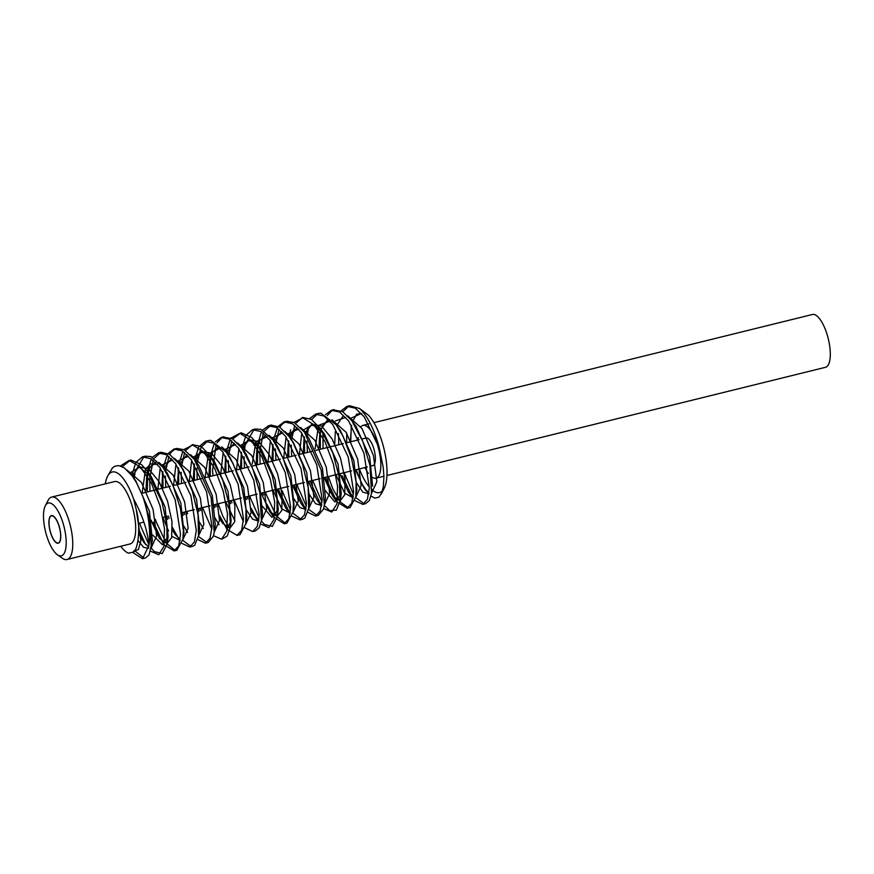 <?xml version="1.0" encoding="UTF-8"?>
<svg xmlns="http://www.w3.org/2000/svg" width="874" height="874" viewBox="0 0 874 874"><rect width="100%" height="100%" fill="white"/><g stroke="black" fill="none" stroke-linecap="round" stroke-linejoin="round"><path stroke-width="1.31" d="M140.353 525.416L148.831 544.568M151.213 548.096L154.305 551.57L162.225 553.592L167 544.284L166.879 525.012L162.007 502.266L147.04 470.878L141.632 464.695L130.663 459.932L122.273 466.683M202.55 507.619L211.879 529.207M222.597 538.766L227.284 535.991L230.07 527.754L230.441 524.171L228.933 503.544L222.684 480.023L210.011 455.474L201.26 446.57L192.433 444.604L185.55 450.569M184.567 452.535L181.388 467.273M181.147 472.342L181.508 483.519M186.85 511.487L187.549 513.704M250.467 498.246L259.108 517.637M261.337 520.926L264.44 524.422L272.36 526.41L277.124 517.08L277.003 497.819L272.12 475.052L257.164 443.708L251.734 437.513L241.006 432.75L232.703 438.934M231.774 440.846L228.595 455.693M228.343 460.685L228.671 471.884M234.068 499.841L243.343 521.581M312.673 480.449L322.014 502.047M324.298 505.401L329.859 510.733L336.392 510.045L340.194 500.584L339.046 476.341L332.786 452.808L320.135 428.304L311.363 419.389L302.546 417.433L295.674 423.398M294.691 425.365L291.512 440.103M291.271 445.172L291.632 456.348M296.974 484.316L297.673 486.534M341.199 410.824L346.989 406.323L355.248 408.18L364.207 416.832L379.414 448.526L383.227 467.361L383.926 476.428L383.369 486.523L381.621 493.176L378.966 497.109L374.957 498.136L370.98 496.148M381.25 494.072L384.21 488.282A42.039 14.792 76.1 0 0 379.633 434.76A42.039 14.792 76.1 0 0 368.5 415.237L359.498 408.486A49.457 17.404 76.1 0 1 374.673 433.417A49.457 17.404 76.1 0 1 379.436 448.515M359.498 408.486L349.753 405.809M348.846 406.082L342.827 411.763M338.467 433.526L338.795 444.713M344.181 472.67L353.467 494.411M326.363 479.465L325.663 477.237M320.343 449.269L320.277 432.007M325.489 414.637L331.279 410.321L339.593 412.004L348.628 420.94L363.923 453.093L369.363 487.889L367.386 499.283L362.808 504.385L355.008 500.693M353.02 498.311L342.095 475.664M355.707 497.645L364.185 503.741M365.583 503.653L369.331 500.551L371.526 493.34L369.953 465.285L362.95 441.818L351.883 420.809L342.619 411.643L333.081 409.83M332.393 410.103L327.16 415.653M322.943 432.433L323.052 448.591M328.438 476.559L329.137 478.821M321.501 506.079L309.964 481.115M304.567 453.158L304.491 437M309.702 418.438L315.536 414.221L323.893 415.98L332.896 424.731L348.234 457.026L353.588 491.723L351.709 503.26L347.076 508.165L336.982 501.884L326.384 479.498M329.148 478.865L332.939 489.047L340.696 502.321L348.223 507.718M349.076 507.761L350.092 507.586L355.849 496.727L356.1 482.011L351.709 459.014L343.143 436.377L336.173 424.83L320.834 413.173L318.289 413.424L311.515 419.487M308.609 427.102L307.211 435.897M306.949 441.108L307.375 452.47M294.909 487.277L294.21 485.004M288.846 457.036L288.715 440.846M289.228 436.454L290.681 429.789M293.97 422.426L302.852 417.859L313.984 424.83L324.877 441.446L333.344 463.93L337.582 486.534L336.872 504.025L331.759 512.033L323.62 508.526M279.156 491.144L278.445 488.894M273.158 460.904L272.972 444.615M273.486 440.037L277.276 427.932M278.293 426.337L284.072 421.902L292.397 423.704L301.454 432.619L316.716 464.782L322.156 499.491L320.179 510.951L315.634 516.086L307.845 512.317M305.834 509.946L294.92 487.321M297.684 486.578L306.304 506.057M308.511 509.302L317.12 515.387M318.376 515.256L323.413 509.236L324.363 505.019L321.217 470.19L304.458 432.149L294.221 422.557L286.825 421.268M285.634 421.639L281.57 424.742L279.909 427.299M279.003 429.189L275.802 443.839M275.518 448.963L275.856 460.237M263.456 494.979L262.757 492.761M257.393 464.793L257.863 443.555L261.424 431.843M262.55 430.095L268.351 425.878L276.676 427.55L285.689 436.41L301.017 468.617L306.424 503.402L304.491 514.841L299.88 519.844L292.08 516.261M290.07 513.846L279.167 491.177M281.963 490.467L290.518 509.87M292.812 513.147L301.115 519.309M302.218 519.32L304.786 518.14L308.609 508.635L308.172 487.408L302.437 463.941L292.943 442.441L289.054 436.519L279.724 427.178L271.082 425.037L264.298 431.155M263.303 433.187L259.764 451.913L260.157 464.116M265.488 492.084L266.177 494.313M247.735 498.901L247.036 496.64M241.628 468.683L241.552 452.535M242.098 447.87L245.944 435.318L252.597 429.68L260.976 431.57L270 440.256L285.295 472.605L290.649 507.215L288.77 518.839L284.159 523.712L273.868 517.179L266.821 504.09M266.209 494.4L276.315 515.933L285.328 523.275M286.159 523.286L286.912 523.144L292.976 512.131L293.478 503.369L290.518 481.334L283.045 458.009L273.092 440.168L260.976 429.385L255.372 429.014L252.608 429.68M254.061 429.495L245.266 444.374L244.283 451.694M244.054 456.741L244.447 467.983M249.756 495.973L250.456 498.202M231.971 502.823L231.26 500.529M225.94 472.55L225.765 456.304M226.268 451.978L230.091 439.589M231.075 437.994L239.935 433.329L251.067 440.409L261.992 457.004L270.405 479.487L274.687 502.146L273.923 519.538L268.821 527.623L260.681 523.996M258.606 521.592L251.111 508.155M216.239 506.636L215.539 504.407M210.23 476.428L210.623 455.245L214.305 443.468M215.375 441.807L221.155 437.492L229.469 439.185L238.504 448.111L253.799 480.263L259.25 515.048L257.262 526.454L252.695 531.567L244.895 527.852M252.706 531.534L255.459 530.857L259.196 527.732L261.402 520.511L259.84 492.499L252.848 469.021L241.759 447.98L232.506 438.803L222.957 437M222.302 437.262L217.036 442.812M216.107 444.768L212.579 469.972L212.939 475.762M218.314 503.73L219.013 505.991M200.55 510.525L199.851 508.286M194.443 480.329L194.367 464.16M194.935 459.232L198.769 446.865L205.412 441.392L213.769 443.151L222.772 451.902L238.11 484.185L243.475 518.894L241.585 530.42L236.963 535.336L227.109 529.382M226.879 529.065L219.603 515.671M219.035 506.035L222.804 516.184L229.545 528.18M238.952 534.932L239.957 534.757L245.736 523.897L245.976 509.214L241.606 486.228L233.041 463.581L226.049 451.989L210.732 440.343L208.165 440.594L201.075 447.226L197.065 463.351M196.836 468.278L197.251 479.629M184.796 514.447L184.086 512.175M178.722 484.207L178.591 468.016M179.115 463.602L182.841 451.257M183.846 449.597L192.728 445.041L203.861 451.989L214.753 468.617L223.22 491.101L227.458 513.693L226.748 531.206L221.635 539.192L213.507 535.696M169.043 518.326L168.332 516.053M163.034 488.074L162.848 471.785M163.362 467.251L167.163 455.103M168.169 453.508L173.959 449.061L182.284 450.886L191.34 459.79L206.592 491.953L212.032 526.661L210.055 538.133L205.51 543.257L197.721 539.487M198.387 536.461L207.007 542.546M208.252 542.426L213.278 536.428L214.239 532.19L211.115 497.404L194.334 459.32L184.108 449.728L176.701 448.438L173.948 449.083M175.532 448.799L171.468 451.891L169.785 454.469M168.89 456.359L165.656 471.261M165.394 476.133L165.732 487.408M147.28 491.964L147.739 470.715L151.311 459.014M152.426 457.266L158.227 453.049L166.552 454.72L175.565 463.591L190.893 495.787L196.311 530.573L194.367 542L189.756 547.026L181.956 543.42M179.946 541.006L172.397 527.339M182.688 540.318L191.002 546.479M192.094 546.49L194.662 545.321L198.496 535.806L198.059 514.622L192.335 491.155L182.841 469.644L178.93 463.679L169.611 454.349L160.958 452.208L154.174 458.315M153.179 460.347L149.64 479.039L150.033 491.286M155.364 519.254L156.053 521.483M131.974 475.008L135.82 462.466L142.473 456.862L150.863 458.73L159.876 467.415L175.182 499.764L180.525 534.385L178.657 545.999L174.046 550.871L163.886 544.546M163.766 544.382L153.343 522.171M156.085 521.57L166.18 543.082L175.193 550.445M176.035 550.456L176.799 550.314L182.852 539.302L183.365 530.584L180.405 508.548L172.943 485.223L162.968 467.339L150.874 456.567L145.248 456.184L142.484 456.851M143.926 456.676L135.142 471.501L134.17 478.799M143.893 522.084L139.6 523.144L140.332 525.372M120.426 465.962L129.144 460.434L140.31 466.902L151.399 483.224L160.04 505.784L164.509 528.726L163.864 546.458L158.762 554.761L150.557 551.166M145.652 544.622L138.758 529.491M128.533 553.166L132.225 552.346C137.961 553.089 141.195 526.64 136.224 509.444L133.602 498.999C142.56 515.365 147.662 530.868 148.919 545.507M135.831 480.853L132.094 475.762L136.541 482.787L142.899 496.618A49.457 17.404 76.1 0 1 148.897 545.518L142.56 558.748L132.455 552.226M368.784 494.127L361.738 483.584L356.472 470.409M350.78 440.594L351.25 427.08M136.268 509.64L140.878 540.777L138.398 549.528L133.558 551.276M127.091 470.081L141.501 482.492L153.081 509.422L156.632 535.926L151.289 547.648L149.727 519.713L143.096 497.142M148.744 547.058L143.675 542.241L138.769 533.511M132.258 475.98L138.857 466.749L148.624 468.879L159.002 481.519L167.524 501.119L172.003 521.723L171.665 537.586L166.89 543.683L159.516 538.592L151.06 520.325M145.958 490.39L146.657 477.805L149.978 467.339L155.692 462.575M158.904 462.433L173.161 475.117L184.622 501.84L188.139 528.289L182.775 539.826M180.175 539.367L175.445 534.899L172.429 530.103M167.699 519.276L166.748 516.447M161.766 488.391L162.772 471.665M163.667 468.3L171.359 458.621M174.527 458.446L188.893 471.195L200.343 498.049L203.839 524.444L198.453 536.046M183.365 515.234L182.491 512.568M177.455 484.513L178.536 467.918M179.454 464.389L186.981 454.731M190.488 454.699L204.756 467.448L216.14 494.313L219.549 520.5L214.261 532.069M199.075 511.159L198.256 508.679M193.198 480.634L194.268 463.996M195.153 460.456L201.763 451.29L211.475 453.256L221.843 465.897L230.386 485.354L234.888 505.98L234.636 521.898L229.906 528.158L222.597 523.253L219.625 518.479M214.884 507.521L213.966 504.801M208.962 476.745L209.552 462.313L212.906 451.88L218.62 447.018M221.734 446.843L236.067 459.549L247.528 486.326L251.067 512.798L245.66 524.367M230.583 503.664L229.676 500.922M224.673 472.867L225.71 456.206M226.617 452.776L234.21 443.074M237.542 442.965L251.887 455.725L263.303 482.623L266.745 508.897L261.402 520.489M258.868 519.888L253.799 515.081L251.144 510.886M246.271 499.589L245.441 497.033M240.372 468.988L241.41 452.328M261.534 449.597L252.662 441.534L250.554 440.867L248.577 440.867L246.031 442.211L242.382 448.843L248.981 439.567L258.748 441.72L269.126 454.36L277.648 473.97L282.127 494.575L281.778 510.438L276.992 516.523L269.618 511.388L261.184 493.154M256.148 465.099L256.781 450.645L260.091 440.168L265.805 435.405M269.028 435.274L283.285 447.958L294.746 474.68L298.263 501.119L292.888 512.656M290.299 512.197L285.558 507.739L276.872 489.276M271.88 461.221L272.896 444.484M273.791 441.108L281.494 431.461M284.651 431.286L299.006 444.025L310.467 470.868L313.963 497.273L308.577 508.876M306.075 508.307L301.115 503.566L292.615 485.398M287.579 457.353L288.191 443.337M298.941 429.527L295.74 429.21L293.314 430.478L289.578 437.24L297.105 427.561M300.601 427.517L314.88 440.278L326.264 467.142L329.673 493.329L324.374 504.91M321.763 504.331L316.705 499.567L308.38 481.508M303.311 453.464L303.977 439.032M305.277 433.296L311.876 424.108L321.599 426.097L331.967 438.726L340.51 458.205L345.012 478.821L344.76 494.739L340.019 500.988L332.699 496.071L324.09 477.63M319.021 447.761L319.687 435.132L320.845 429.8M320.966 429.429L327.127 420.514M331.869 419.684L346.18 432.39L357.652 459.156L361.181 485.627L355.784 497.186M353.249 496.694L348.431 492.106L339.8 473.752M334.72 443.872L335.332 431.756M336.741 425.594L342.608 416.679M347.655 415.795L362.011 428.555L373.417 455.441L376.869 481.727L371.526 493.329L371.953 489.222M368.992 492.728L363.923 487.921L355.565 469.862M350.43 439.862L351.599 425.256M361.836 413.948L359.148 413.621L356.133 415.106L352.495 421.639L356.876 413.905M135.743 480.842L134.225 478.886L135.787 480.897L149.41 511.192L152.382 540.514L151.726 543.344M148.558 548.238L143.729 547.386L138.125 540.667M129.953 473.053L139.239 467.24L151.311 476.658L165.055 506.931L168.125 536.407L162.4 544.688L152.852 535.139M142.101 493.242L145.521 469.327L150.525 463.941L157.08 464.028M167.043 472.779L164.88 470.07L167.174 472.965L180.798 502.998L183.933 532.386L183.245 535.653M180.044 540.372L171.905 536.385M168.54 531.097L162.881 517.408M157.877 489.353L160.215 467.874M161.373 465.274L172.626 459.975M181.169 466.924L183.081 469.382L196.606 499.535L199.6 528.759L198.922 531.72M187.659 532.441L183.048 524.848M173.576 485.474L175.969 464.127M177.16 461.396L188.336 456.152M196.726 462.816L198.573 465.11L212.306 495.525L215.288 524.968L214.676 527.809M203.347 528.53L198.791 521.057M189.287 481.596L191.668 460.237M192.87 457.408L202.222 451.792L214.261 461.155L227.972 491.264L231.118 520.74L227.207 528.759M219.079 524.717L214.458 516.949M205.062 477.707L208.416 453.879L219.909 448.373M228.158 455.026L230.223 457.681L243.748 487.692L246.839 516.96L246.151 520.03M234.866 520.817L225.787 501.884M220.783 473.828L223.165 452.437M224.345 449.782L235.554 444.495M244.086 451.377L245.933 453.715L259.545 484.076L262.473 513.344L261.85 516.206M258.682 521.123L252.717 519.232L245.998 509.455M236.483 469.95L238.875 448.613M240.066 445.784L249.396 440.146L261.424 449.444L275.201 479.76L278.271 509.302L271.912 517.386L261.676 505.38M252.193 464.181L255.874 441.72L267.105 436.749M275.146 443.129L277.298 445.86L290.889 475.817L294.057 505.194L293.38 508.307M290.157 513.235L281.734 508.777L272.983 490.238M267.979 462.182L270.372 440.758M271.53 438.136L282.805 432.859M291.293 439.764L293.216 442.222L306.73 472.419L309.691 501.578L309.046 504.527M305.911 509.455L299.935 507.608L293.172 497.754M283.679 458.315L286.082 436.956M287.251 434.192L298.526 429.058M306.687 435.394L308.686 437.885L322.451 468.366L325.423 497.863L324.789 500.846M321.588 505.511L315.601 503.719L308.904 493.821M299.443 454.425L301.759 433.023M302.972 430.227L312.368 424.6L324.385 434.05L338.063 464.072L341.253 493.57L334.895 501.949L324.571 489.757M315.11 448.733L318.223 427.495M319.676 424.884L330.033 421.213M340.336 430.478L338.369 427.987L340.368 430.532L353.872 460.576L356.931 489.746L356.275 492.761M353.107 497.798L344.629 493.176L335.922 474.713M335.398 420.929L345.765 417.422M354.036 423.956L356.057 426.479L369.702 456.927L372.608 486.228M368.817 493.876L362.83 492.095L356.111 482.24M346.628 442.779L346.749 433.275M350.168 418.602L361.399 413.468M134.334 550.445L143.959 558.082M145.346 557.994L149.072 554.924L152.371 540.536M132.094 475.762L124.228 467.819L118.602 465.58L114.592 466.29L112.429 467.907L107.535 476.286A42.039 14.792 76.1 0 1 133.602 498.999M128.544 553.231A42.039 14.792 76.1 0 1 126.195 551.931A42.039 14.792 76.1 0 1 120.71 546.272M105.317 483.846A42.039 14.792 76.1 0 1 107.535 476.286M67.036 559.513L129.964 543.989A32.152 11.307 -103.9 0 0 130.029 499.753A32.152 11.307 -103.9 0 0 114.57 481.563L51.642 497.088A32.152 11.307 76.1 0 1 67.101 515.278A32.152 11.307 76.1 0 1 67.036 559.513A32.152 11.307 76.1 0 1 62.349 558.246L57.389 554.75A27.203 9.57 76.1 0 1 48.278 540.427A27.203 9.57 76.1 0 1 45.317 505.795A27.203 9.57 76.1 0 1 61.409 518.391A27.203 9.57 76.1 0 1 65.976 546.895A27.203 9.57 76.1 0 1 57.389 554.75M360.831 426.807A27.203 9.57 76.1 0 1 362.961 425.376A27.203 9.57 76.1 0 1 376.049 440.769A27.203 9.57 76.1 0 1 375.995 478.198A27.203 9.57 76.1 0 1 371.679 476.865M368.402 473.369A27.203 9.57 76.1 0 1 364.961 467.546M386.942 475.5L825.471 367.309A27.203 9.57 -103.9 0 0 825.515 329.88A27.203 9.57 -103.9 0 0 812.438 314.487L373.908 422.677M358.154 439.939A27.203 9.57 76.1 0 1 358.143 437.481M45.317 505.795L48.081 500.398A32.152 11.307 76.1 0 1 51.642 497.088M50.004 516.807A14.224 5.004 -103.9 0 0 50.637 532.943A14.224 5.004 -103.9 0 0 58.252 543.213A14.224 5.004 -103.9 0 0 59.683 542.011A14.224 5.004 -103.9 0 0 59.05 525.886A14.224 5.004 -103.9 0 0 51.435 515.605A14.224 5.004 -103.9 0 0 50.004 516.807M370.15 466.268L372.881 465.591A14.224 5.004 -103.9 0 0 374.312 464.389A14.224 5.004 -103.9 0 0 373.679 448.253A14.224 5.004 -103.9 0 0 366.075 437.983L361.814 439.032M50.091 517.026A13.973 4.916 76.1 0 1 51.5 515.846A13.973 4.916 76.1 0 1 58.973 525.94A13.973 4.916 76.1 0 1 59.596 541.793A13.973 4.916 76.1 0 1 58.187 542.972A13.973 4.916 76.1 0 1 50.714 532.878A13.973 4.916 76.1 0 1 50.091 517.026M382.441 490.838A42.039 14.792 76.1 0 1 371.92 489.757M369.385 487.135A42.039 14.792 76.1 0 1 359.367 468.923M349.753 405.711L347 406.388M334.021 409.589L331.257 410.277M365.583 503.686L362.819 504.374M318.289 413.478L315.536 414.156M349.851 507.576L347.087 508.253M286.825 421.235L284.072 421.923M318.387 515.332L315.634 516.01M271.093 425.114L268.34 425.802M302.655 519.211L299.891 519.899M286.923 523.1L284.159 523.777M223.897 436.76L221.144 437.448M208.165 440.649L205.412 441.326M239.727 534.735L236.963 535.423M208.263 542.503L205.51 543.18M160.969 452.284L158.216 452.972M192.531 546.381L189.778 547.058M176.799 550.259L174.046 550.948M147.739 470.715L146.657 477.805M162.706 471.567L162.302 474.221M178.471 467.819L178.045 470.594M194.225 463.93L193.853 466.312M210.623 455.256L209.552 462.313M225.645 456.108L225.208 458.937M257.983 520.773L253.799 515.081M273.868 517.179L269.618 511.388M257.863 443.555L256.781 450.645M289.829 513.53L285.558 507.739M272.83 444.385L272.437 447.018M305.321 509.269L301.115 503.566M320.9 505.292L316.705 499.567M304.196 437.721L303.977 439.163M336.971 501.884L332.699 496.071M320.747 428.063L319.687 435.132M352.67 497.852L348.431 492.106M366.261 491.09L363.923 487.921M152.447 540.088L151.737 543.278M148.766 546.862L143.839 542.437M146.657 478.002L149.52 468.333L151.552 465.602L154.37 464.16L157.506 464.498M199.654 528.431L198.933 531.654M193.842 466.454L194.279 464.018M195.175 460.5L198.78 453.912L201.468 452.524L203.5 452.546L205.532 453.191L214.283 461.177M246.861 516.807L246.151 519.954M294.057 505.216L293.38 508.242M290.332 511.902L285.547 507.707M306.698 435.427L308.806 438.06M305.266 433.286L308.883 426.84L311.931 425.321L315.711 425.988L324.352 433.996M319.622 435.394L320.878 429.855M322.189 426.534L324.079 423.595L326.745 421.596L330.438 421.672M355.849 496.738L356.275 492.707M353.293 496.388L348.278 491.887M351.184 427.484L351.577 425.234M151.311 476.691L147.04 470.878M168.179 536.461L167.098 543.617M167.218 473.096L162.968 467.328M183.922 532.277L182.852 539.302M183.125 469.382L178.93 463.679M199.578 528.737L198.496 535.806M198.573 465.088L194.334 459.32M215.332 525.034L214.239 532.19M214.283 461.264L210.011 455.474M231.129 520.696L230.07 527.754M230.266 457.714L226.06 452M246.807 516.884L245.736 523.908M245.944 453.672L241.759 447.969M262.495 513.388L261.402 520.5M261.424 449.509L257.164 443.708M278.303 509.302L277.222 516.447M277.331 445.915L273.092 440.168M294.035 505.128L292.976 512.131M293.238 442.189L289.054 436.519M309.691 501.589L308.609 508.635M308.686 437.907L304.458 432.149M325.445 497.885L324.363 505.019M324.396 434.083L320.135 428.304M341.253 493.548L340.194 500.584M340.379 430.532L336.184 424.83M356.057 426.479L351.872 420.798M368.937 423.901L362.961 425.376M383.915 476.243L375.995 478.198M145.335 558.027L142.582 558.704M359.116 439.698L346.126 442.899M343.34 443.588L314.618 450.678M311.92 451.345L298.908 454.556M296.166 455.234L283.22 458.424M280.401 459.123L251.701 466.203M248.992 466.869L236.013 470.07M233.216 470.758L204.505 477.849M201.796 478.515L188.784 481.716M186.053 482.393L173.096 485.594M170.277 486.283L141.599 493.362M367.331 466.956L354.374 470.157M351.632 470.835L322.932 477.914M320.146 478.602L307.211 481.793M304.414 482.481L291.435 485.682M288.726 486.359L260.026 493.439M257.207 494.127L244.261 497.328M241.508 498.005L212.819 505.085M210.033 505.773L197.087 508.963M194.29 509.651L181.311 512.852M167.218 516.337L162.859 517.408M151.442 520.227L149.902 520.609M52.396 515.627L51.5 515.846M59.093 542.754L58.187 542.972"/></g></svg>

